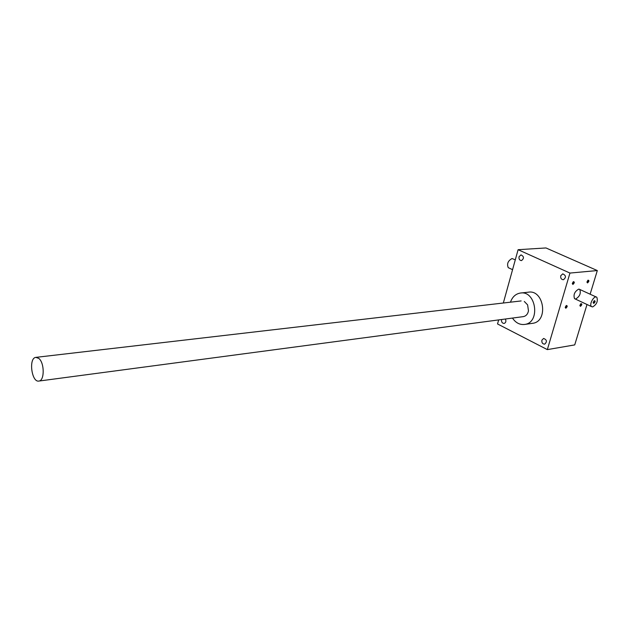 <?xml version="1.0" encoding="UTF-8"?>
<svg xmlns="http://www.w3.org/2000/svg" width="629" height="629" viewBox="0 0 629 629"><rect width="100%" height="100%" fill="white"/><g stroke="black" fill="none" stroke-linecap="round" stroke-linejoin="round"><path stroke-width="0.94" d="M591.527 306.614L592.675 306.913C596.732 304.397 598.116 301.189 596.827 297.281C594.256 294.844 588.72 304.593 591.527 306.614L574.536 298.665C573.216 294.749 574.584 291.573 578.641 289.143L579.765 289.45C581.117 293.342 579.757 296.511 575.692 298.979M572.909 284.465C574.631 282.814 574.764 281.894 573.31 281.69L572.351 283.396L572.909 284.465M580.457 306.362C582.1 304.813 582.257 303.901 580.929 303.626L579.907 305.403L580.457 306.362M565.825 308.265C567.523 306.669 567.673 305.749 566.265 305.505L565.267 307.219L565.825 308.265M587.525 282.932C589.2 281.344 589.342 280.424 587.966 280.18L586.983 281.957L587.525 282.932M597.314 270.556L569.953 273.065L518.099 249.697L545.964 247.952L597.314 270.556L590.128 294.207M587.006 304.491L574.725 344.904L547.34 349.614L569.953 273.065M505.394 319.013C506.329 321.207 505.905 322.685 504.12 323.455C502.17 323.282 501.321 322.001 501.572 319.603L501.596 319.516M541.884 340.163L543.598 338.449C546.931 339.786 547.285 341.689 544.675 344.157C542.544 344.024 541.616 342.695 541.884 340.163M560.738 275.746L562.743 273.859C566.092 275.431 566.312 277.397 563.403 279.748C561.32 279.543 560.431 278.207 560.738 275.746M519.043 256.742L520.993 254.871C524.099 256.49 524.256 258.401 521.472 260.603C519.562 260.367 518.752 259.085 519.043 256.742M520.82 293.004L528.234 292.202C544.03 289.198 548.7 321.443 532.724 323.298L532.173 323.377M547.34 349.614L497.531 323.959L498.655 319.909M503.334 303.005L518.099 249.697M510.465 302.179C512.328 296.951 515.591 293.916 520.246 293.067C536.073 290.04 540.775 322.567 524.767 324.422C519.837 325.012 515.733 322.889 512.47 318.07M523.139 316.646C525.938 316.175 527.723 314.264 528.478 310.907L527.613 304.884L524.295 301.456M586.975 282.279L587.376 282.563L588.374 280.219L587.966 280.18M565.243 307.581L565.683 307.888L566.698 305.552L566.265 305.505M579.891 305.718L580.308 305.993L580.913 303.642M572.327 283.781L572.76 284.088L573.766 281.713L573.326 281.674M508.908 267.962L508.24 267.647C506.715 263.803 507.98 260.768 512.045 258.543L515.293 259.832M593.178 302.808L593.587 303.076L594.224 300.654M593.737 303.445C595.404 301.881 595.577 300.945 594.248 300.638L593.194 302.502L593.737 303.445M38.746 358.365L35.822 357.374C28.368 358.043 31.67 382.888 38.974 381.048C44.706 380.639 44.549 362.626 38.746 358.365M532.724 323.298L524.767 324.422M508.24 267.647L512.564 269.676M596.206 296.998L579.136 289.159M38.974 381.048L523.414 316.615M36.081 357.343L521.158 300.937"/></g></svg>
